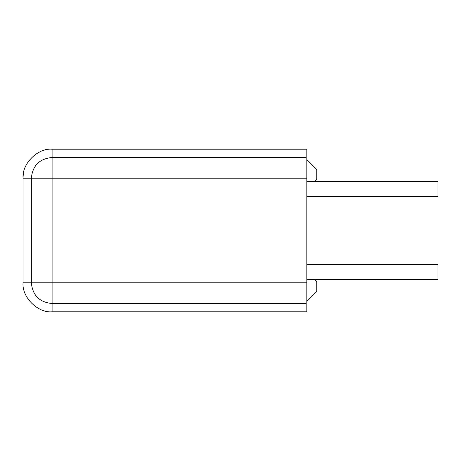 <?xml version="1.0" encoding="UTF-8"?>
<svg xmlns="http://www.w3.org/2000/svg" width="461" height="461" viewBox="0 0 461 461"><rect width="100%" height="100%" fill="white"/><g stroke="black" fill="none" stroke-linecap="round" stroke-linejoin="round"><path stroke-width="0.69" d="M306.842 264.522L437.95 264.522L437.95 279.458L306.842 279.458M306.842 181.542L437.95 181.542L437.95 196.478L306.842 196.478M314.725 279.458L316.799 281.533L316.799 291.49L306.842 301.448M314.725 181.542L316.799 179.467L316.799 169.51L306.842 159.552M306.012 303.522L52.093 303.522C39.496 302.289 32.581 295.374 31.348 282.777L31.348 178.223C32.581 165.626 39.496 158.711 52.093 157.478L306.012 157.478M23.672 172.247L23.165 175.658M52.093 149.18L52.093 178.223L23.05 178.223L23.05 282.777C21.753 297.149 37.721 313.117 52.093 311.82L52.093 178.223L306.842 178.223L306.842 149.18L52.093 149.18C37.721 147.883 21.753 163.851 23.05 178.223L23.125 176.108M23.142 175.941L23.494 173.157M52.093 311.82L306.842 311.82L306.842 282.777L23.05 282.777M306.842 178.223L306.842 282.777"/></g></svg>

